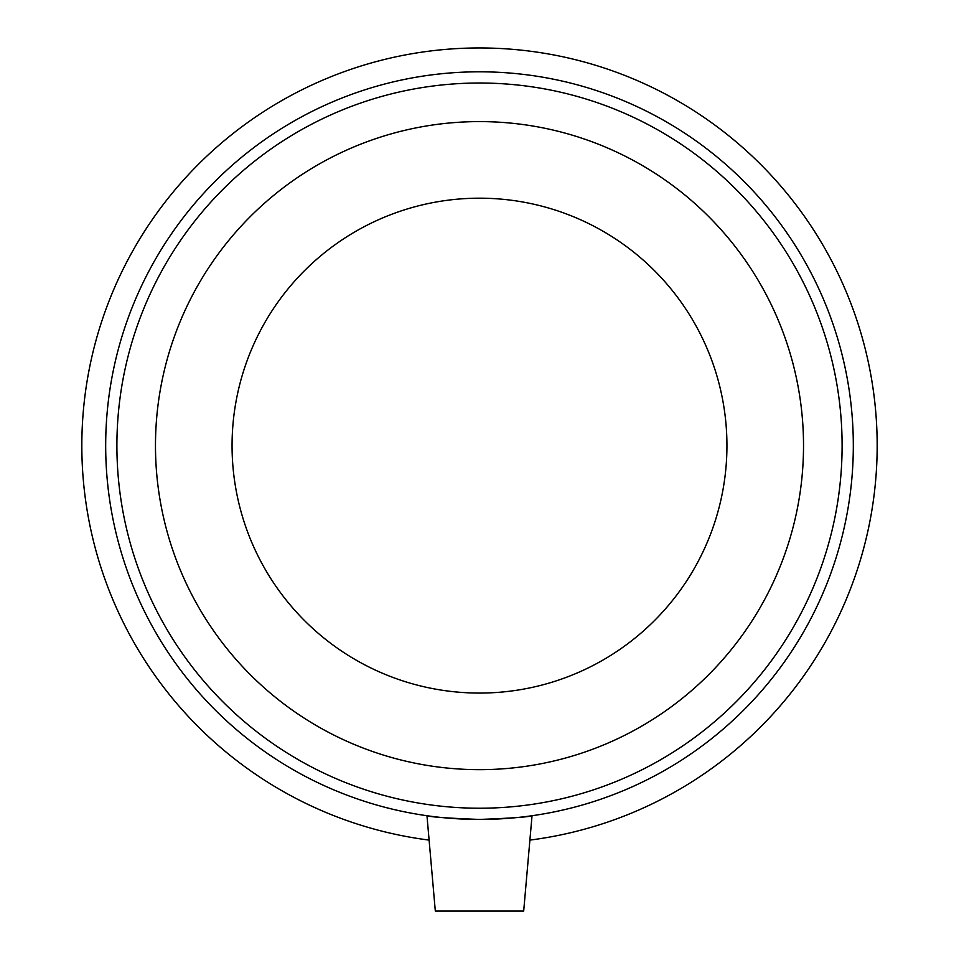 <?xml version="1.0" encoding="UTF-8"?>
<svg xmlns="http://www.w3.org/2000/svg" width="959" height="959" viewBox="0 0 959 959"><rect width="100%" height="100%" fill="white"/><g stroke="black" fill="none" stroke-linecap="round" stroke-linejoin="round"><path stroke-width="1.44" d="M479.5 693.069A247.446 247.446 0 0 0 693.789 321.9A247.446 247.446 0 0 0 265.211 321.9A247.446 247.446 0 0 0 479.5 693.069M532.029 815.725C528.841 816.972 511.339 818.207 479.5 819.442C511.303 818.219 528.805 816.984 532.029 815.725L523.686 911.05L435.314 911.05L426.971 815.725C430.159 816.972 447.661 818.207 479.5 819.442C447.661 818.207 430.159 816.972 426.971 815.725M529.895 840.096A397.673 397.673 0 0 0 815.162 232.378A397.673 397.673 0 0 0 143.838 232.378A397.673 397.673 0 0 0 429.105 840.096M479.5 819.442A373.818 373.818 0 0 0 803.234 258.714A373.818 373.818 0 0 0 155.766 258.714A373.818 373.818 0 0 0 479.5 819.442M479.5 808.221A362.598 362.598 0 0 0 793.525 264.324A362.598 362.598 0 0 0 165.475 264.324A362.598 362.598 0 0 0 479.5 808.221M479.5 769.657A324.034 324.034 0 0 0 760.115 283.612A324.034 324.034 0 0 0 198.885 283.612A324.034 324.034 0 0 0 479.5 769.657"/></g></svg>
